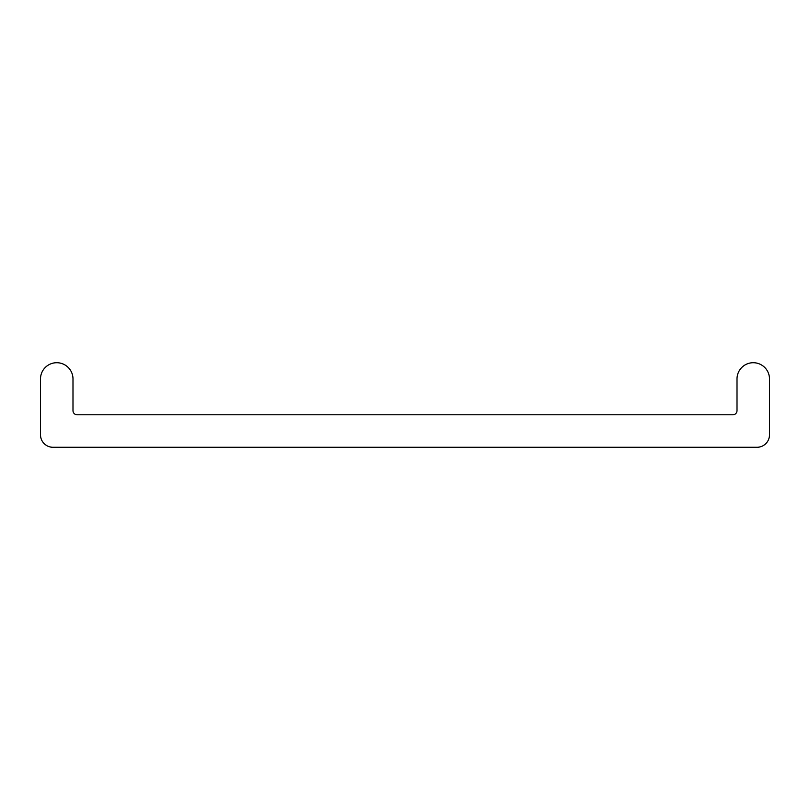 <?xml version="1.0" encoding="UTF-8"?>
<svg xmlns="http://www.w3.org/2000/svg" width="810" height="810" viewBox="0 0 810 810"><rect width="100%" height="100%" fill="white"/><g stroke="black" fill="none" stroke-linecap="round" stroke-linejoin="round"><path stroke-width="0.61" stroke-dasharray="4.05 3.04" d="M52.994 447.282A12.494 12.494 0 0 1 40.5 434.788L40.5 378.969A16.251 16.251 0 0 1 56.751 362.718A16.251 16.251 0 0 1 72.991 378.969L72.991 410.619A4.161 4.161 0 0 0 77.163 414.791L732.837 414.791A4.161 4.161 0 0 0 737.009 410.619L737.009 378.969A16.251 16.251 0 0 1 753.249 362.718A16.251 16.251 0 0 1 769.5 378.969L769.5 434.788A12.494 12.494 0 0 1 757.006 447.282L52.994 447.282"/><path stroke-width="1.21" d="M52.994 447.282A12.494 12.494 0 0 1 40.5 434.788L40.5 378.969A16.251 16.251 0 0 1 56.751 362.718A16.251 16.251 0 0 1 72.991 378.969L72.991 410.619A4.161 4.161 0 0 0 77.163 414.791L732.837 414.791A4.161 4.161 0 0 0 737.009 410.619L737.009 378.969A16.251 16.251 0 0 1 753.249 362.718A16.251 16.251 0 0 1 769.5 378.969L769.5 434.788A12.494 12.494 0 0 1 757.006 447.282L52.994 447.282"/></g></svg>
